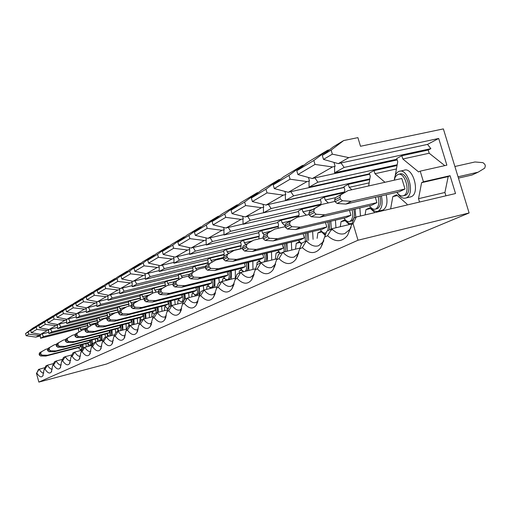 <?xml version="1.0" encoding="UTF-8"?>
<svg xmlns="http://www.w3.org/2000/svg" width="511" height="511" viewBox="0 0 511 511"><rect width="100%" height="100%" fill="white"/><g stroke="black" fill="none" stroke-linecap="round" stroke-linejoin="round"><path stroke-width="0.77" d="M87.407 343.226L89.904 345.602C90.76 344.982 90.939 343.2 90.453 340.256M90.817 345.366L91.06 345.302C91.916 344.682 92.101 342.907 91.61 339.956M96.918 338.589L99.517 341.003C100.418 340.358 100.616 338.518 100.105 335.478M100.431 340.767L100.693 340.703C101.593 340.058 101.791 338.212 101.287 335.171M106.882 333.74L108.99 336.225M117.326 328.65L119.146 331.013M128.293 323.31L129.973 325.584M139.816 317.695L141.566 320.02M151.939 311.787L154.296 314.444M164.714 305.565L166.867 308.139L167.978 308.286L168.777 307.533M178.192 298.992L179.942 301.292L181.731 301.72C183.085 300.762 183.423 298.347 182.753 294.47M182.759 301.477L183.091 301.375C184.452 300.423 184.797 298.002 184.126 294.125M192.436 292.049L194.263 294.406L196.154 294.821C197.604 293.812 197.974 291.283 197.265 287.246M197.182 294.585L197.553 294.477C199.003 293.461 199.373 290.931 198.67 286.901M207.517 284.704L209.427 287.112L211.426 287.527C212.972 286.441 213.374 283.797 212.627 279.594M212.448 287.297L212.857 287.169C214.409 286.083 214.812 283.439 214.064 279.242M223.499 276.911L225.504 279.383L227.619 279.785C229.286 278.623 229.72 275.851 228.928 271.469M228.634 279.562L229.081 279.421C230.748 278.265 231.189 275.493 230.397 271.105M240.47 268.639L243.715 271.692M258.534 259.831L261.134 262.667M277.786 250.441L280.52 253.347M298.354 240.413L301.618 243.549M320.378 229.669C322.109 232.339 323.878 233.425 325.673 232.914L326.274 232.607M344.018 218.133C345.851 220.893 347.736 221.998 349.665 221.448L349.933 221.333C352.628 219.468 353.357 215.61 352.111 209.766M350.757 221.186L351.638 220.931C354.34 219.059 355.075 215.208 353.829 209.363M89.412 345.634L89.7 345.992M166.841 308.127L168.017 309.315M194.544 294.604L195.802 295.888M209.593 287.233L210.647 288.376M225.536 279.402L226.392 280.379M242.45 271.073L243.095 271.846M260.425 262.181L260.891 262.763M279.568 252.677L280.22 253.494M299.983 242.489L301.407 244.137M321.815 231.528L325.513 234.798M345.2 219.698C347.435 222.905 349.722 224.176 352.047 223.499L352.047 223.499M369.459 205.716C371.401 208.577 373.413 209.702 375.496 209.101L375.789 208.98C378.753 206.923 379.545 202.81 378.172 196.639M376.543 208.852L377.546 208.565C380.516 206.514 381.315 202.401 379.941 196.23M370.309 206.878C372.749 210.538 375.298 211.995 377.948 211.235L378.306 211.088C381.973 208.59 382.995 203.531 381.372 195.898M381.883 210.308L383.122 209.951C386.814 207.453 387.849 202.394 386.227 194.78M78.317 347.652L80.719 349.99C81.53 349.403 81.696 347.678 81.223 344.823M81.626 349.754L81.849 349.696C82.667 349.109 82.833 347.384 82.36 344.529M396.913 192.315C398.976 195.279 401.135 196.428 403.39 195.77L403.716 195.63C411.023 192.775 404.968 171.23 397.788 174.5L395.373 176.723L394.256 180.185M404.373 195.541L405.523 195.215C412.843 192.353 406.788 170.827 399.596 174.091L398.695 174.296M80.297 350.029L80.706 350.527M397.328 192.909C399.985 197.157 402.847 198.849 405.919 198L406.315 197.834C415.488 194.301 407.912 167.321 398.919 171.428L398.401 171.658C396.159 172.935 394.811 175.56 394.371 179.527M405.178 195.355L403.39 195.77M409.854 197.08L411.272 196.678C420.489 193.132 412.92 166.216 403.882 170.323L400.068 171.172M54.332 351.766L48.915 351.67L47.708 350.718L49.401 349.843L50.608 350.802L56.044 350.897L54.332 351.766L88.148 343.034L89.993 342.134L89.534 340.492M63.198 347.269L57.673 347.167L56.44 346.196L58.209 345.276L59.442 346.26L64.993 346.362L63.198 347.269L97.697 338.391L99.626 337.452L99.14 335.727M109.839 336.008L110.223 330.47M72.492 342.562L66.852 342.453L65.593 341.45L67.446 340.492L68.71 341.495L74.376 341.61L72.492 342.562L107.693 333.53L109.718 332.546L109.207 330.726M120.653 330.63L120.839 325.207M82.245 337.624L76.478 337.496L75.194 336.474L77.142 335.465L78.432 336.493L84.226 336.621L82.245 337.624L118.182 328.432L120.302 327.398L119.766 325.481M131.927 324.983L131.979 319.688M92.491 332.431L86.595 332.297L85.28 331.243L87.33 330.183L88.646 331.243L94.567 331.383L92.491 332.431L129.187 323.08L131.423 321.994L130.848 319.969M143.744 319.036L143.693 313.875M103.267 326.976L97.237 326.829L95.889 325.743L98.048 324.626L99.396 325.718L105.451 325.871L103.267 326.976L140.761 317.452L143.106 316.315L142.499 314.176M156.085 313.051L156.027 307.75M114.611 321.227L108.447 321.061L107.067 319.95L109.335 318.775L110.721 319.892L116.917 320.058L114.611 321.227L152.936 311.538L155.408 310.337L154.763 308.069M169.058 306.862L169.026 301.292M126.581 315.166L120.264 314.987L118.852 313.843L121.248 312.598L122.672 313.748L129.008 313.933L126.581 315.166L165.768 305.297L168.375 304.032L167.691 301.624M139.216 308.765L132.751 308.567L131.301 307.392L133.837 306.076L135.294 307.258L141.79 307.462L139.216 308.765L179.31 298.711L182.063 297.376L181.335 294.821M152.585 301.995L145.961 301.777L144.472 300.564L147.155 299.171L148.65 300.391L155.306 300.615L152.585 301.995L193.618 291.755L196.531 290.337L195.758 287.623M166.746 294.821L159.949 294.585L158.423 293.333L161.272 291.858L162.805 293.116L169.633 293.359L166.746 294.821L208.769 284.391L211.854 282.89L211.024 279.99M181.769 287.208L174.807 286.946L173.235 285.655L176.257 284.084L177.834 285.387L184.841 285.655L181.769 287.208L224.834 276.585L228.11 274.988L227.216 271.89M245.197 271.328C246.692 269.821 247.043 266.985 246.245 262.826M197.751 279.115L190.597 278.827L188.981 277.492L192.2 275.819L193.829 277.166L201.015 277.46L197.751 279.115L241.895 268.288L245.376 266.595L244.411 263.274M264.11 261.939C265.241 260.054 265.439 257.276 264.685 253.609M214.767 270.498L207.428 270.172L205.761 268.792L209.197 267.01L210.864 268.403L218.254 268.735L214.767 270.498L260.048 259.46L263.765 257.659L262.724 254.088M284.078 251.929L284.352 243.773M232.939 261.293L225.389 260.936L223.677 259.505L227.344 257.601L229.069 259.045L236.657 259.409L232.939 261.293L279.408 250.051L283.375 248.122L282.244 244.277M305.233 241.492L305.38 233.233M252.377 251.45L244.609 251.054L242.84 249.572L246.775 247.535L248.55 249.029L256.362 249.425L252.377 251.45L300.098 239.991L304.339 237.928L303.112 233.776M327.73 230.697L328.484 226.731L327.909 221.927M273.219 240.892L265.222 240.457L263.401 238.912L267.623 236.727L269.457 238.279L277.499 238.72L273.219 240.892L322.256 229.222L326.804 227.005L325.469 222.502M295.62 229.541L287.386 229.062L285.508 227.459L290.056 225.095L291.953 226.718L300.232 227.203L295.62 229.541L346.043 217.654L350.936 215.278L349.473 210.379M395.258 175.573L397.737 161.68L396.76 158.461L401.85 155.746L402.828 158.985L418.611 171.939L420.208 171.14L446.857 165.162L438.693 138.468L348.777 157.624L332.342 154.15L323.495 159.394L322.307 155.401L333.274 146.836L343.667 140.563L357.904 137.631L360.504 146.267L443.369 128.9L469.117 212.959L358.013 240.234L353.069 223.665L351.843 224.246L347.633 235.194C342.025 242.335 335.331 242.514 327.557 235.712L331.76 228.762L326.772 231.157L320.774 247.663C315.651 254.203 309.494 254.191 302.314 247.631L306.364 240.943L301.752 243.159L295.99 259.154C291.289 265.158 285.611 264.998 278.955 258.662L282.864 252.223L278.591 254.274L273.053 269.782C268.729 275.314 263.465 275.02 257.276 268.901L261.057 262.686L257.078 264.596L251.757 279.638C247.765 284.748 242.878 284.346 237.098 278.431L240.758 272.427L237.053 274.203L231.937 288.798C228.238 293.538 223.684 293.046 218.28 287.316L221.819 281.51L218.363 283.171L213.438 297.345C210.002 301.752 205.748 301.177 200.682 295.626L204.113 290.005L200.874 291.564L196.135 305.335C192.941 309.436 188.955 308.797 184.184 303.419L187.518 297.97L184.477 299.427L182.465 304.23L179.917 312.815C176.934 316.648 173.197 315.951 168.7 310.733L171.939 305.444L169.077 306.817L167.078 311.493L164.676 319.841C161.891 323.418 158.372 322.677 154.13 317.612L157.273 312.483L154.584 313.773L152.604 318.334L150.343 326.446C147.73 329.806 144.415 329.02 140.391 324.095L143.457 319.113L140.915 320.333L138.954 324.779L136.82 332.667C134.367 335.823 131.238 335.005 127.424 330.221L130.407 325.373L128.006 326.523L126.064 330.866L124.058 338.544C121.752 341.514 118.788 340.671 115.167 336.014L118.067 331.294L115.793 332.386L113.876 336.621L111.979 344.101C109.808 346.899 106.997 346.03 103.548 341.495L106.377 336.902L104.225 337.937L102.328 342.07L100.539 349.364C98.489 352.002 95.819 351.114 92.536 346.701L95.295 342.217L93.251 343.2L91.373 347.244L89.681 354.353C87.745 356.844 85.209 355.943 82.073 351.638L84.769 347.269L82.82 348.202L80.968 352.156L79.371 359.092C77.538 361.449 75.123 360.536 72.121 356.339L74.753 352.073L72.907 352.96L71.074 356.831L69.56 363.596C67.822 365.831 65.517 364.905 62.649 360.811L65.223 356.646L63.46 357.496L61.652 361.283L60.221 367.882C58.567 370.009 56.37 369.076 53.617 365.078L56.133 361.009L54.453 361.814L52.665 365.525L51.311 371.97C49.746 373.995 47.638 373.049 45 369.146L44.093 369.574L45.856 365.94L47.459 365.173C49.305 368.182 50.921 369.479 52.314 369.076L52.352 369.063M45 369.146L47.459 365.173L53.617 363.557M90.498 325.82L89.131 322.76L87.477 323.642L87.962 327.283M89.131 322.76L97.512 320.653M97.505 320.423L51.898 331.875L50.544 329.11L48.973 329.538L55.827 325.603L57.417 325.181L57.571 328.682L60.758 326.893L59.359 324.07L57.749 324.504L64.935 320.384L66.558 319.95L66.698 323.546L70.039 321.668L68.595 318.787L66.947 319.228L74.491 314.904L76.145 314.463L76.28 318.155L79.786 316.181L78.285 313.243L76.605 313.69L84.526 309.149L86.218 308.701L86.34 312.496L90.025 310.42L88.467 307.418L86.749 307.877L95.078 303.1L96.815 302.64L96.918 306.543L100.795 304.358L99.179 301.286L97.416 301.758L106.192 296.725L107.968 296.259L108.051 300.276L112.139 297.977L110.465 294.834L108.658 295.313L117.913 290.005L119.734 289.526L119.798 293.665L124.109 291.238L122.365 288.025L120.513 288.511L130.286 282.909L132.157 282.423L132.196 286.69L136.756 284.122L134.936 280.826L133.032 281.331L143.374 275.403L145.29 274.905L145.309 279.313L150.138 276.592L148.235 273.219L146.287 273.736L157.241 267.451L159.208 266.94L159.196 271.494L164.312 268.614L162.332 265.158L160.326 265.682L171.952 259.02L173.976 258.496L173.932 263.203L179.367 260.144L177.291 256.599L175.228 257.135L187.594 250.051L189.677 249.515L189.594 254.389L195.381 251.131L193.203 247.49L191.082 248.046L204.253 240.496L206.393 239.946L206.054 240.138L206.272 245.005L212.442 241.531L210.162 237.794L207.977 238.362L222.036 230.301L224.24 229.739L223.875 229.944L224.074 234.99L230.665 231.279L228.264 227.433L226.009 228.021L241.051 219.391L243.325 218.817L242.942 219.04L243.108 224.278L250.173 220.298L247.637 216.351L245.312 216.951L261.447 207.702L263.791 207.108L263.376 207.345L263.516 212.793L271.098 208.526L268.422 204.457L266.02 205.077L283.369 195.132L285.79 194.519L285.342 194.78L285.445 200.453L293.614 195.86L290.772 191.67L288.293 192.308L306.99 181.584L309.5 180.958L309.014 181.233L309.072 187.154L317.893 182.191L314.878 177.879L312.31 178.537L332.533 166.937L335.127 166.292L333.964 162.396M87.541 323.859L48.858 333.587L51.898 331.875M62.591 359.322L56.133 361.009C58.043 364.075 59.73 365.391 61.186 364.969L61.301 364.918M100.156 320.806L98.719 317.638L96.988 318.564L97.473 322.352M98.719 317.638L107.476 315.447M110.28 315.555L109.303 314.233L108.754 312.278L106.94 313.249L107.489 315.191L60.758 326.893M97.052 318.794L57.571 328.682M117.715 331.46L117.875 329.627M72 354.883L65.223 356.646C67.203 359.77 68.953 361.111 70.48 360.657L70.69 360.568M108.754 312.278L117.932 309.992M117.939 309.73L70.039 321.668M107.01 313.486L66.698 323.546M128.555 326.261L128.861 324.306M81.881 350.22L74.753 352.073C76.81 355.26 78.637 356.614 80.233 356.141L80.546 355.995M120.896 310.049L119.849 308.65L119.287 306.657L117.383 307.673L117.939 309.66L117.849 312.253M119.287 306.657L128.9 304.269M128.906 303.994L79.786 316.181M117.453 307.922L76.28 318.155M139.848 322.76L140.033 318.902L140.41 318.723M140.033 318.902L140.461 318.794M92.267 345.327L84.769 347.269C86.902 350.52 88.805 351.894 90.485 351.389L90.907 351.178M132.042 304.269L130.918 302.799L130.337 300.749L128.338 301.816L128.913 303.86L128.817 306.21M130.337 300.749L140.423 298.258M140.436 297.97L90.025 310.42M128.414 302.084L86.34 312.496M151.812 316.98L152.023 313.102L152.559 312.841M152.023 313.102L152.636 312.949M103.203 340.173L95.295 342.217C97.512 345.532 99.504 346.924 101.267 346.394L101.823 346.107M144.096 298.616L142.55 296.642L141.956 294.547L139.854 295.671L140.448 297.76L140.346 299.829M141.956 294.547L152.553 291.941M152.565 291.634L100.795 304.358M139.937 295.952L96.918 306.543M164.421 310.669L164.651 306.996L165.366 306.651M164.651 306.996L165.468 306.792M114.726 334.75L106.377 336.902C108.69 340.281 110.772 341.693 112.631 341.131L113.327 340.748M156.372 292.132L154.801 290.165L154.188 288.012L151.971 289.194L152.585 291.34L152.476 293.276M154.188 288.012L165.328 285.291M165.347 284.966L112.139 297.977M152.061 289.494L108.051 300.276M177.726 303.981L177.962 300.551L178.876 300.11M177.962 300.551L179.01 300.289M126.894 329.027L118.067 331.294C120.475 334.75 122.653 336.174 124.614 335.58L125.47 335.082M169.096 285.036L167.704 283.343L167.078 281.133L164.74 282.379L165.366 284.576L165.245 286.575M167.078 281.133L178.805 278.278M178.824 277.933L124.109 291.238M164.829 282.692L119.798 293.665M191.785 296.897L192.021 293.755L193.158 293.205M192.021 293.755L193.324 293.429M139.752 322.984L130.407 325.373C132.917 328.899 135.204 330.349 137.274 329.716L138.315 329.078M182.491 277.518L181.328 276.138L180.677 273.864L178.218 275.18L178.856 277.441L178.716 279.543M180.677 273.864L193.043 270.875M193.069 270.504L136.756 284.122M178.307 275.518L132.196 286.69M206.661 289.373L206.898 286.556L208.271 285.892M206.898 286.556L208.482 286.16M153.364 316.584L143.457 319.113C146.076 322.716 148.484 324.185 150.668 323.508L151.914 322.709M196.946 269.936L195.726 268.518L195.055 266.186L192.449 267.579L193.113 269.904L192.947 272.165M195.055 266.186L208.111 263.05M208.143 262.66L150.138 276.592M192.551 267.936L145.309 279.313M222.426 281.363L222.649 278.936L224.297 278.137M222.649 278.936L224.553 278.463M167.806 309.813L157.273 312.483C160.02 316.168 162.549 317.65 164.861 316.935L166.343 315.932M212.25 261.9L210.966 260.457L210.276 258.055L207.517 259.531L208.207 261.919L208.003 264.366M210.276 258.055L224.08 254.765M224.118 254.344L164.312 268.614M207.626 259.914L159.196 271.494M239.129 273.206L239.365 270.849L241.313 269.904M239.365 270.849L241.633 270.293M183.149 302.614L171.939 305.444C174.813 309.212 177.477 310.72 179.936 309.953L181.686 308.721M228.538 253.45L227.133 251.91L226.418 249.438L223.486 251.003L224.201 253.462L223.959 256.107M226.418 249.438L241.032 245.97M241.083 245.523L179.367 260.144M223.607 251.406L173.932 263.203M256.797 265.343L257.142 262.252L259.422 261.147M257.142 262.252L259.812 261.594M199.475 294.962L187.518 297.97C190.539 301.829 193.356 303.342 195.962 302.525L198.019 301.011M245.848 244.475L244.303 242.827L243.568 240.279L240.451 241.946L241.186 244.475L240.745 248.857M243.568 240.279L259.071 236.631M259.122 236.152L195.381 251.131M240.579 242.374L189.594 254.389M275.333 259.186L276.068 253.092L278.731 251.802M276.068 253.092L279.198 252.332M216.9 286.812L204.113 290.005C207.287 293.953 210.264 295.486 213.042 294.611L215.457 292.765M264.289 234.926L262.584 233.163L261.817 230.531L258.496 232.307L259.256 234.919L258.815 238.944M261.817 230.531L278.291 226.692M278.354 226.175L212.442 241.531M258.63 232.767L206.272 245.005M295.511 249.144L296.271 243.319L299.248 241.875L300.525 243.191M296.271 243.319L299.816 242.463M235.52 278.105L221.819 281.51C225.166 285.553 228.321 287.105 231.285 286.16L234.115 283.905M285.023 225.798L282.072 222.853L281.28 220.139L277.735 222.03L278.527 224.731L278.093 228.328M281.28 220.139L298.82 216.089M298.89 215.533L230.665 231.279M277.882 222.528L224.074 234.99M317.107 238.356L317.887 232.863L321.068 231.323L325.277 235.482M317.887 232.863L321.706 231.949M255.474 268.792L240.758 272.427C244.29 276.566 247.637 278.131 250.812 277.115L254.114 274.375M306.345 215.157L302.902 211.835L302.078 209.031L298.29 211.056L299.107 213.841L298.705 216.926M302.078 209.031L320.787 204.751M320.87 204.151L250.173 220.298M298.443 211.592L243.108 224.278M340.281 226.731L341.061 221.646L344.478 219.998L349.281 224.578M341.061 221.646L345.187 220.669M276.911 258.802L261.057 262.686C264.787 266.927 268.358 268.505 271.756 267.406L275.621 264.072M328.33 202.931L325.22 200.031L324.357 197.131L320.295 199.303L321.151 202.184L320.761 204.937M324.357 197.131L344.152 192.66M344.459 191.964L271.098 208.526M320.467 199.878L263.516 212.793M365.09 214.92L365.972 209.599L369.651 207.817L374.863 212.608M365.972 209.599L370.443 208.545M299.995 248.059L282.864 252.223C286.824 256.573 290.631 258.157 294.285 256.969L298.807 252.907M351.849 189.747L349.179 187.358L348.278 184.356L343.916 186.687L344.804 189.67L344.369 192.545M348.278 184.356L369.709 179.572M369.823 178.863L293.614 195.86M344.101 187.313L285.445 200.453M48.494 329.448L48.858 333.587M48.692 330.176L47.14 330.585L40.593 334.341L48.724 332.271M57.443 327.385L50.544 329.11M66.583 322.269L59.359 324.07M76.165 316.909L68.595 318.787M86.231 311.282L78.285 313.243M96.815 305.361L88.467 307.418M107.962 299.139L99.179 301.286M119.715 292.579L110.465 294.834M132.119 285.662L122.365 288.025M145.245 278.348L134.936 280.826M159.138 270.613L148.235 273.219M173.887 262.418L162.332 265.158M189.555 253.712L177.291 256.599M206.246 244.45L193.203 247.49M224.054 234.575L210.162 237.794M243.102 224.035L228.264 227.433M263.51 212.748L247.637 216.351M344.152 187.492L268.422 204.457M369.664 174.225L290.772 191.67M245.312 216.951L232.032 213.636L245.65 205.556L261.447 207.702M266.02 205.077L252.383 201.564L267.036 192.877L283.369 195.132M226.009 228.021L213.061 224.885L225.76 217.354L241.051 219.391M207.977 238.362L195.349 235.392L207.217 228.353L222.036 230.301M191.082 248.046L178.767 245.229L189.875 238.637L204.253 240.496M175.228 257.135L163.207 254.452L173.638 248.269L187.594 250.051M160.326 265.682L148.586 263.127L158.391 257.314L171.952 259.02M146.287 273.736L134.815 271.296L144.051 265.816L157.241 267.451M133.032 281.331L121.822 279L130.541 273.832L143.374 275.403M120.513 288.511L109.546 286.281L117.786 281.395L130.286 282.909M108.658 295.313L97.933 293.167L105.726 288.543L117.913 290.005M97.416 301.758L86.921 299.702L94.311 295.313L106.192 296.725M86.749 307.877L76.471 305.897L83.485 301.733L95.078 303.1M76.605 313.69L66.539 311.787L73.207 307.833L84.526 309.149M66.947 319.228L57.085 317.395L63.434 313.626L74.491 314.904M57.749 324.504L48.079 322.735L54.128 319.145L64.935 320.384M48.973 329.538L39.488 327.826L45.262 324.402L55.827 325.603M40.593 334.341L31.286 332.693L36.798 329.423L47.14 330.585M232.032 213.636L231.029 210.2L244.628 202.037L245.65 205.556M251.342 198.006L261.626 190.066L278.827 179.687L265.963 189.23L251.342 198.006L252.383 201.564M265.963 189.23L267.036 192.877M213.061 224.885L212.103 221.563L224.776 213.956L225.76 217.354M195.349 235.392L194.423 232.173L206.265 225.064L207.217 228.353M178.767 245.229L177.873 242.112L188.961 235.456L189.875 238.637M163.207 254.452L162.345 251.431L172.756 245.184L173.638 248.269M148.586 263.127L147.756 260.195L157.541 254.318L158.391 257.314M134.815 271.296L134.01 268.447L143.227 262.91L144.051 265.816M121.822 279L121.043 276.227L129.743 271.009L130.541 273.832M109.546 286.281L108.792 283.586L117.013 278.648L117.786 281.395M97.933 293.167L97.199 290.542L104.979 285.873L105.726 288.543M86.921 299.702L86.206 297.14L93.583 292.714L94.311 295.313M76.471 305.897L75.775 303.406L82.782 299.197L83.485 301.733M66.539 311.787L65.862 309.353L72.524 305.361L73.207 307.833M57.085 317.395L56.427 315.019L62.764 311.212L63.434 313.626M48.079 322.735L47.44 320.416L53.476 316.788L54.128 319.145M39.488 327.826L38.868 325.564L44.629 322.102L45.262 324.402M31.286 332.693L30.679 330.476L36.185 327.174L36.798 329.423M231.029 210.2L241.096 202.452L257.09 192.8L244.628 202.037M212.103 221.563L221.953 214.007L236.868 205.007L224.776 213.956M194.423 232.173L204.068 224.795L218.005 216.383L206.265 225.064M177.873 242.112L187.313 234.907L200.376 227.025L188.961 235.456M162.345 251.431L171.587 244.392L183.851 236.995L172.756 245.184M147.756 260.195L156.807 253.309L168.336 246.353L157.541 254.318M134.01 268.447L142.876 261.715L153.747 255.155L143.227 262.91M121.043 276.227L129.737 269.642L139.988 263.452L129.743 271.009M108.792 283.586L117.313 277.141L127.009 271.29L117.013 278.648M97.199 290.542L105.553 284.237L114.732 278.693L104.979 285.873M86.206 297.14L94.401 290.963L103.107 285.713L93.583 292.714M75.775 303.406L83.81 297.351L92.082 292.362L82.782 299.197M65.862 309.353L73.75 303.419L81.607 298.68L72.524 305.361M56.427 315.019L64.169 309.2L71.649 304.69L62.764 311.212M47.44 320.416L55.041 314.712L62.17 310.407L53.476 316.788M38.868 325.564L46.335 319.963L53.138 315.862L44.629 322.102M30.679 330.476L38.018 324.983L44.514 321.061L36.185 327.174M258.553 192.436L257.09 192.8M280.411 179.297L278.827 179.687M288.293 192.308L274.286 188.578L273.2 184.886L283.707 176.742L302.25 165.558L288.971 175.42L290.088 179.208L306.99 181.584M303.981 165.13L302.25 165.558M312.31 178.537L297.919 174.564L296.782 170.725L307.52 162.377L327.564 150.279L329.454 149.819M40.292 335.97L35.764 337.107L26.15 335.74L25.55 333.555L33.228 327.87L36.798 325.89M45.064 320.914L44.514 321.061M53.712 315.709L53.138 315.862M62.776 310.247L62.17 310.407M72.287 304.518L71.649 304.69M82.284 298.507L81.607 298.68M92.791 292.177L92.082 292.362M103.854 285.515L103.107 285.713M115.524 278.489L114.732 278.693M127.852 271.073L127.009 271.29M140.889 263.222L139.988 263.452M154.699 254.912L153.747 255.155M169.358 246.091L168.336 246.353M184.944 236.714L183.851 236.995M201.545 226.724L200.376 227.025M219.264 216.064L218.005 216.383M238.222 204.662L236.868 205.007M274.286 188.578L290.088 179.208M273.2 184.886L288.971 175.42M302.314 247.631L299.695 248.87M278.955 258.662L276.528 259.812M257.276 268.901L255.021 269.968M237.098 278.431L234.996 279.421M218.28 287.316L216.319 288.242M200.682 295.626L198.843 296.495M184.184 303.419L182.465 304.23M168.7 310.733L167.078 311.493M154.13 317.612L152.604 318.334M140.391 324.095L138.954 324.779M127.424 330.221L126.064 330.866M115.167 336.014L113.876 336.621M103.548 341.495L102.328 342.07M92.536 346.701L91.373 347.244M82.073 351.638L80.968 352.156M72.121 356.339L71.074 356.831M62.649 360.811L61.652 361.283M53.617 365.078L52.665 365.525M319.777 217.309L311.288 216.773L309.34 215.099L314.252 212.557L316.213 214.243L324.753 214.786L319.777 217.309L371.65 205.205L376.926 202.643L375.317 197.297M390.628 208.884L392.818 196.607L396.51 194.819L406.967 204.049L407.241 204.956M392.818 196.607L397.347 195.56M332.731 229.726L330.904 230.167M306.364 240.943C310.573 245.408 314.648 246.998 318.583 245.714L323.15 241.927L323.885 240.758M384.955 182.28L374.978 173.714L374.039 170.597L369.332 173.114L370.264 176.212L368.655 185.959M374.039 170.597L397.047 165.532M397.188 164.766L317.893 182.191M369.536 173.797L309.072 187.154M397.207 159.937L314.878 177.879M323.495 159.394L338.288 163.635L340.952 162.964L344.159 167.41L334.609 172.788L334.603 166.592L335.127 166.292M332.533 166.937L315.006 164.427L313.837 160.486L327.564 150.279M297.919 174.564L315.006 164.427M296.782 170.725L313.837 160.486M351.095 227.459L349.99 229.298L344.868 233.533C340.613 234.932 336.244 233.342 331.76 228.762L351.945 223.946M327.557 235.712L324.721 237.053M39.117 354.104L39.66 352.731L45.849 349.249L41.27 351.887L40.727 353.267L39.117 354.104L39.373 355.043L40.982 354.206L42.164 355.139L47.497 355.228L45.856 356.058L79.02 347.467L80.789 346.611L80.348 345.046M340.435 198.983L342.466 200.746L351.281 201.347L345.89 204.081L399.289 191.766L404.993 188.993L401.812 178.48L348.074 190.603L340.722 194.883L339.93 197.284L334.616 200.056L335.114 201.743L340.435 198.983L339.93 197.284M351.843 224.246L353.868 218.152L356.256 217.009L455.531 193.535L450.076 175.701L448.192 176.595L444.915 192.481L445.931 195.809M401.85 155.746L428.224 150.03L429.202 153.236L444.794 165.628M428.224 150.03L430.862 148.65L427.528 144.396L438.693 138.468M42.132 333.926L43.441 336.634L40.535 338.269L40.171 334.271M35.764 337.107L40.356 334.941M340.952 162.964L427.528 144.396M338.288 163.635L348.777 157.624M322.307 155.401L331.134 150.106L343.667 140.563M332.342 154.15L331.134 150.106M358.013 240.234L38.862 382.1L106.556 364.017L469.117 212.959M44.093 369.574L42.809 375.872C41.314 377.795 39.302 376.85 36.766 373.036L38.491 369.472L45.051 367.601M38.862 382.1L36.415 373.196M38.836 335.344L28.718 334.213L28.118 332.016L36.275 326.031M26.15 335.74L28.718 334.213M25.55 333.555L28.118 332.016M356.256 217.009L353.069 223.665M420.208 171.14L423.447 181.795L450.076 175.701M36.766 373.036L39.175 369.146C40.937 372.065 42.483 373.356 43.805 373.011M344.159 167.41L430.862 148.65M334.609 172.788L396.99 159.208M43.441 336.634L87.969 325.411M78.854 332.003L78.387 328.496L79.972 327.653L87.994 325.628M40.535 338.269L78.445 328.701M423.447 181.795L421.601 182.683L418.522 198.683L444.915 192.481M418.522 198.683L419.537 202.049M95.685 342.121L95.295 339.01M105.458 337.343L105.062 334.207M115.703 332.591L115.294 329.173M126.358 329.167L126.025 323.885M137.657 323.52L137.293 318.334M149.538 317.561L149.142 312.496M162.038 311.276L161.61 306.345M175.209 304.62L174.756 299.855M189.108 297.568L188.636 293.001M203.8 290.159L203.308 285.745M219.353 282.692L218.849 278.061M235.354 278.15L235.328 269.897M252.971 269.412L252.836 261.217M271.718 260.073L271.482 251.968M291.717 250.071L291.366 242.086M313.083 239.327L312.63 231.509M335.97 227.759L335.408 220.164M360.466 216.012L359.878 207.951M79.972 327.653L81.275 330.655M88.033 346.426L88.077 344.414M97.505 341.648L97.55 339.713M107.374 336.647L107.431 334.718M107.489 315.191L107.431 317.197M86.353 346.86L85.963 343.596M80.476 329.474L87.03 327.819M421.601 182.683L448.192 176.595M402.828 158.985L429.202 153.236M83.236 348.004L82.839 344.401M334.616 200.056L335.401 197.674L348.074 190.603M345.89 204.081L337.132 203.487L335.114 201.743M351.281 201.347L404.993 188.993M45.856 356.058L40.548 355.969L39.373 355.043M47.497 355.228L80.789 346.611M40.982 354.206L40.727 353.267M45.849 349.249L47.555 348.815M458.45 178.128L472.036 174.998L478.13 172.175L484.683 168.183L485.341 165.928L484.843 164.331L482.978 162.651L474.987 161.968L454.886 166.503M478.13 172.175L458.041 176.8M308.465 177.477L309.5 180.958M374.978 173.714L396.434 168.962M314.252 212.557L313.773 210.922L308.861 213.483L309.34 215.099M308.861 213.483L309.634 211.184L321.687 204.451L335.012 201.404M324.753 214.786L376.926 202.643M321.687 204.451L314.546 208.609L313.773 210.922M284.87 191.395L285.79 194.519M57.2 324.402L57.417 325.181M66.321 319.113L66.558 319.95M75.896 313.556L76.145 314.463M85.95 307.724L86.218 308.701M96.522 301.579L96.815 302.64M107.649 295.109L107.968 296.259M119.382 288.281L119.734 289.526M131.774 281.069L132.157 282.423M144.875 273.436L145.29 274.905M158.755 265.343L159.208 266.94M173.478 256.746L173.976 258.496M189.127 247.599L189.677 249.515M205.792 237.845L206.393 239.946M223.575 227.427L224.24 229.739M242.591 216.268L243.325 218.817M262.967 204.291L263.791 207.108M349.179 187.358L369.166 182.874M325.22 200.031L335.286 197.744M302.902 211.835L312.17 209.708M282.072 222.853L290.644 220.867M262.584 233.163L270.549 231.298M244.303 242.827L252.076 240.994M227.133 251.91L240.764 248.665M210.966 260.457L223.192 257.531M195.726 268.518L205.448 266.174M181.328 276.138L189.517 274.145M167.704 283.343L175.401 281.465M154.801 290.165L162.038 288.389M142.55 296.642L149.372 294.962M130.918 302.799L137.402 301.19M119.849 308.65L126.198 307.073M109.303 314.233L117.856 312.093M99.249 319.547L106.952 317.612M89.649 324.626L96.547 322.888M355.739 217.258L355.151 209.056M331.377 228.947L330.815 221.244M329.589 229.803L329.582 221.538M308.618 240.4L308.152 232.575M306.97 240.802L307.009 232.85M287.367 251.125L287.01 243.134M285.655 251.54L285.943 243.389M267.483 261.108L267.234 252.996M265.65 261.562C266.787 259.671 266.985 256.899 266.231 253.239M248.844 270.428L248.697 262.226M246.698 270.958C248.193 269.45 248.55 266.614 247.758 262.456M231.323 279.153L231.285 270.894M214.831 287.329L214.901 279.032M199.271 295.019L199.456 286.703M185.327 299.018L184.867 293.94M171.524 305.642L171.076 300.781M170.502 306.134L170.367 300.953M158.436 312.183L158.008 307.252M157.471 312.432L157.337 307.418M146.012 318.462L145.609 313.39M145.028 318.711L144.977 313.55M134.214 324.402L133.837 319.215M133.179 324.664L133.237 319.369M122.985 330.029L122.64 324.747M121.886 330.31L122.065 324.894M112.286 335.376L111.979 330.017M111.04 335.701L111.43 330.157M102.085 340.46L101.81 335.037M92.395 345.053L92.108 339.828M290.056 225.095L289.59 223.531L285.049 225.9L285.508 227.459M285.049 225.9L285.809 223.677L297.3 217.252L309.161 214.511M300.232 227.203L350.936 215.278M297.3 217.252L290.357 221.289L289.59 223.531M267.623 236.727L267.183 235.213L262.961 237.411L263.401 238.912M262.961 237.411L263.708 235.264L274.688 229.12L285.266 226.648M277.499 238.72L326.804 227.005M274.688 229.12L267.93 233.048L267.183 235.213M246.775 247.535L246.353 246.072L242.418 248.122L242.84 249.572M242.418 248.122L243.153 246.04L253.66 240.157L263.114 237.928M256.362 249.425L304.339 237.928M253.66 240.157L247.081 243.977L246.353 246.072M227.344 257.601L226.935 256.19L223.269 258.106L223.677 259.505M223.269 258.106L223.984 256.088L234.064 250.447L242.514 248.435M236.657 259.409L283.375 248.122M234.064 250.447L227.657 254.165L226.935 256.19M209.197 267.01L208.801 265.643L205.371 267.432L205.761 268.792M205.371 267.432L206.074 265.477L215.751 260.061L223.313 258.247M218.254 268.735L263.765 257.659M215.751 260.061L209.51 263.682L208.801 265.643M192.2 275.819L191.823 274.496L188.604 276.176L188.981 277.492M188.604 276.176L189.294 274.279L198.607 269.061L205.371 267.425M201.015 277.46L245.376 266.595M198.607 269.061L192.513 272.587L191.823 274.496M176.257 284.084L175.893 282.8L172.871 284.378L173.235 285.655M172.871 284.378L173.548 282.532L179.457 279.115L182.51 277.511L188.572 276.036M184.841 285.655L228.11 274.988M182.51 277.511L176.57 280.948L175.893 282.8M161.272 291.858L160.914 290.612L158.071 292.094L158.423 293.333M158.071 292.094L158.736 290.299L164.51 286.958L167.378 285.451L172.82 284.122M169.633 293.359L211.854 282.89M167.378 285.451L161.585 288.804L160.914 290.612M147.155 299.171L146.81 297.964L144.128 299.357L144.472 300.564M144.128 299.357L144.779 297.613L150.419 294.355L153.128 292.937L158.008 291.73M155.306 300.615L196.531 290.337M153.128 292.937L147.462 296.208L146.81 297.964M133.837 306.076L133.505 304.901L130.969 306.217L131.301 307.392M130.969 306.217L131.608 304.524L137.12 301.337L139.675 299.995L144.064 298.909M141.79 307.462L182.063 297.376M139.675 299.995L134.144 303.195L133.505 304.901M121.248 312.598L120.928 311.455L118.533 312.706L118.852 313.843M118.533 312.706L119.159 311.052L124.543 307.941L126.964 306.67L130.912 305.687M129.008 313.933L168.375 304.032M126.964 306.67L121.561 309.794L120.928 311.455M109.335 318.775L109.022 317.663L106.754 318.845L107.067 319.95M106.754 318.845L107.374 317.229L112.637 314.188L114.93 312.988L118.488 312.1M116.917 320.058L155.408 310.337M114.93 312.988L109.641 316.041L109.022 317.663M98.048 324.626L97.742 323.54L95.589 324.664L95.889 325.743M95.589 324.664L96.196 323.093L103.522 318.973L106.722 318.168M105.451 325.871L143.106 316.315M103.522 318.973L98.348 321.962L97.742 323.54M87.33 330.183L87.036 329.122L84.986 330.189L85.28 331.243M84.986 330.189L85.58 328.656L92.695 324.657L95.576 323.936M94.567 331.383L131.423 321.994M92.695 324.657L87.63 327.583L87.036 329.122M77.142 335.465L76.854 334.43L74.906 335.446L75.194 336.474M74.906 335.446L75.494 333.945L82.399 330.061L84.992 329.41M84.226 336.621L120.302 327.398M82.399 330.061L77.442 332.923L76.854 334.43M67.446 340.492L67.165 339.483L65.312 340.447L65.593 341.45M65.312 340.447L65.887 338.978L72.6 335.21L74.938 334.616M74.376 341.61L109.718 332.546M72.6 335.21L67.739 338.007L67.165 339.483M58.209 345.276L57.935 344.293L56.172 345.212L56.44 346.196M56.172 345.212L56.734 343.782L63.262 340.109L65.37 339.572M64.993 346.362L99.626 337.452M63.262 340.109L58.503 342.855L57.935 344.293M49.401 349.843L49.133 348.885L47.446 349.76L47.708 350.718M47.446 349.76L48.002 348.361L54.358 344.784L56.248 344.299M56.044 350.897L89.993 342.134M54.358 344.784L49.688 347.474L49.133 348.885M39.66 352.731L41.27 351.887M335.401 197.674L340.722 194.883M342.466 200.746L337.132 203.487M42.164 355.139L40.548 355.969M316.213 214.243L311.288 216.773M309.634 211.184L314.546 208.609M291.953 226.718L287.386 229.062M285.809 223.677L290.357 221.289M269.457 238.279L265.222 240.457M263.708 235.264L267.93 233.048M248.55 249.029L244.609 251.054M243.153 246.04L247.081 243.977M229.069 259.045L225.389 260.936M223.984 256.088L227.657 254.165M210.864 268.403L207.428 270.172M206.074 265.477L209.51 263.682M193.829 277.166L190.597 278.827M189.294 274.279L192.513 272.587M177.834 285.387L174.807 286.946M173.548 282.532L176.57 280.948M162.805 293.116L159.949 294.585M158.736 290.299L161.585 288.804M148.65 300.391L145.961 301.777M144.779 297.613L147.462 296.208M135.294 307.258L132.751 308.567M131.608 304.524L134.144 303.195M122.672 313.748L120.264 314.987M119.159 311.052L121.561 309.794M110.721 319.892L108.447 321.061M107.374 317.229L109.641 316.041M99.396 325.718L97.237 326.829M96.196 323.093L98.348 321.962M88.646 331.243L86.595 332.297M85.58 328.656L87.63 327.583M78.432 336.493L76.478 337.496M75.494 333.945L77.442 332.923M68.71 341.495L66.852 342.453M65.887 338.978L67.739 338.007M59.442 346.26L57.673 347.167M56.734 343.782L58.503 342.855M50.608 350.802L48.915 351.67M48.002 348.361L49.688 347.474M89.84 345.628L90.996 345.327M99.447 341.035L100.622 340.728M167.978 308.286L168.515 308.146M181.616 301.765L182.976 301.42M196.026 294.879L197.425 294.528M211.286 287.584L212.717 287.227M227.472 279.849L228.934 279.485M325.673 232.914L326.216 232.786M349.665 221.448L351.376 221.039M375.496 209.101L377.252 208.686M377.948 211.235L382.765 210.098M80.661 350.016L81.792 349.722M405.919 198L410.87 196.844M274.714 266.678L274.381 266.761M297.651 256.145L297.236 256.247M322.409 244.782L321.924 244.897M349.99 229.298L347.633 235.194M43.224 375.093L42.809 375.872M323.15 241.927L320.774 247.663M298.379 253.577L295.99 259.154M275.435 264.353L273.053 269.782M254.108 274.407L251.757 279.638M234 284.295L231.937 288.798M215.259 293.448L213.438 297.345M197.744 301.937L196.135 305.335M181.341 309.851L179.917 312.815M165.947 317.235L164.676 319.841M151.473 324.146L150.343 326.446M137.836 330.636L136.82 332.667M124.965 336.736L124.058 338.544M112.797 342.491L111.979 344.101M101.28 347.921L100.539 349.364M90.351 353.056L89.681 354.353M79.978 357.924L79.371 359.092M70.116 362.542L69.56 363.596M60.72 366.936L60.221 367.882M51.771 371.114L51.311 371.97"/></g></svg>
